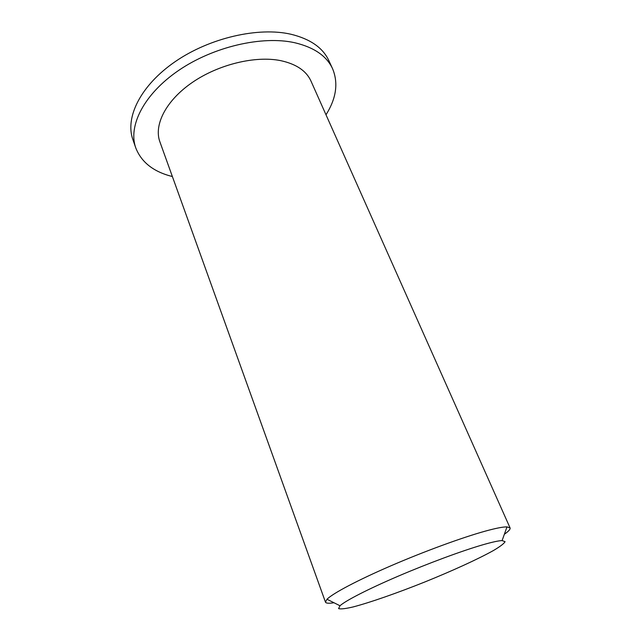 <?xml version="1.0" encoding="UTF-8"?>
<svg xmlns="http://www.w3.org/2000/svg" width="641" height="641" viewBox="0 0 641 641"><rect width="100%" height="100%" fill="white"/><g stroke="black" fill="none" stroke-linecap="round" stroke-linejoin="round"><path stroke-width="0.96" d="M482.513 544.882C491.992 542.142 498.522 540.708 502.103 540.587L505.084 541.669C504.05 543.584 500.196 546.525 493.522 550.483C478.17 559.056 452.185 570.915 424.614 582.06C397.011 593.093 370.049 602.524 353.031 606.963C345.475 608.726 340.659 609.27 338.584 608.597L339.986 605.761C345.635 600.633 368.078 589.087 397.981 576.267C427.868 563.463 461.841 550.891 482.513 544.882M504.363 534.257C508.625 531.277 510.524 529.162 510.076 527.92L506.983 526.894C503.089 526.814 495.87 528.224 485.341 531.117C462.377 537.454 424.278 551.396 390.906 565.811C357.51 580.241 332.815 593.358 326.99 599.255L325.468 602.131C326.005 603.341 328.833 603.55 333.977 602.748M510.076 527.92L310.981 81.078C306.342 70.855 296.254 64.044 280.718 60.647C255.422 55.479 218.437 64.388 192.164 82.545C165.819 100.685 153.672 125.027 159.889 141.821L325.468 602.131M172.373 176.539C153.624 171.86 141.421 162.309 135.764 147.895C127.928 126.141 143.712 94.267 178.583 70.47C213.357 46.657 262.225 35.415 294.804 42.747C314.122 47.354 326.718 56.031 332.599 68.771C338.496 83.09 336.293 98.426 325.997 114.787M135.764 147.895L132.855 139.506C124.931 117.503 140.539 85.437 175.201 61.624C209.775 37.795 258.467 26.706 291.014 34.261C310.324 39.005 322.952 47.819 328.889 60.695L332.599 68.771M502.103 540.587L506.983 526.894M339.986 605.761L326.99 599.255"/></g></svg>
